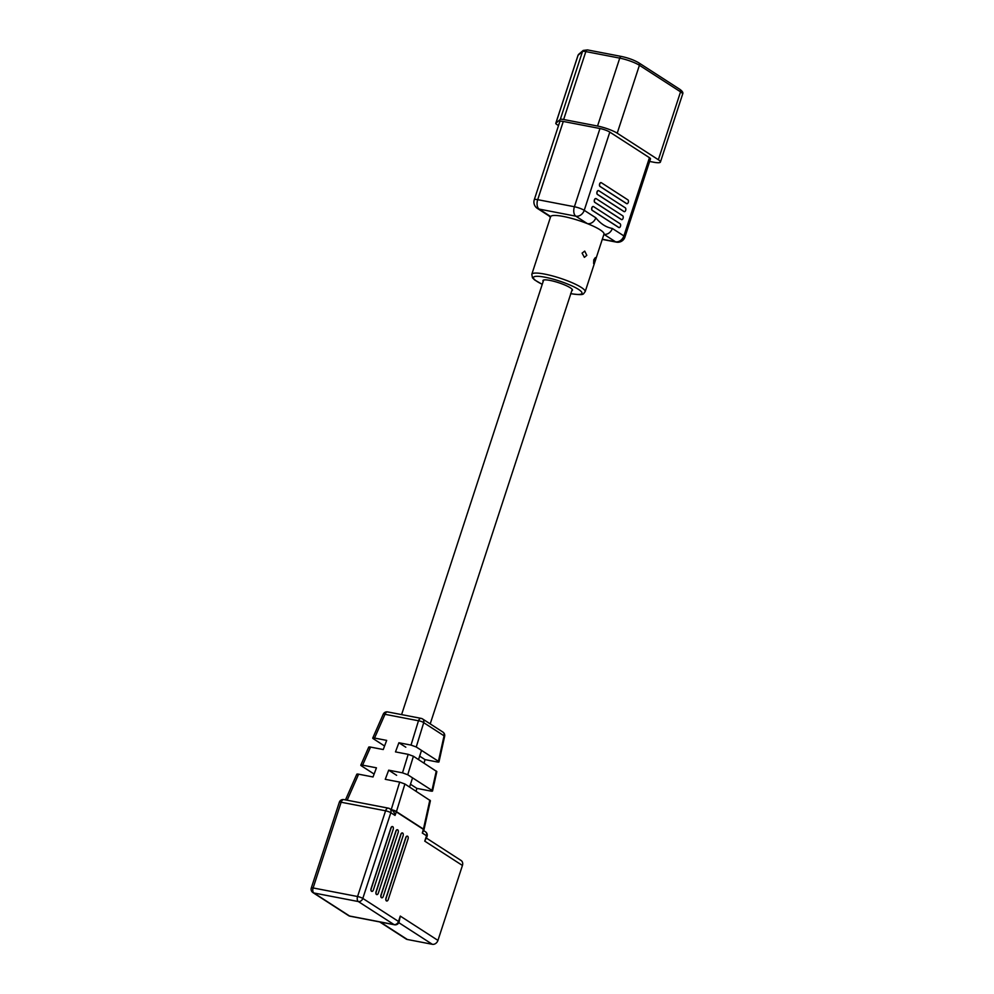 <?xml version="1.0" encoding="UTF-8"?>
<svg xmlns="http://www.w3.org/2000/svg" width="994" height="994" viewBox="0 0 994 994"><rect width="100%" height="100%" fill="white"/><g stroke="black" fill="none" stroke-linecap="round" stroke-linejoin="round"><path stroke-width="1.49" d="M407.652 836.265A2.137 1.193 100.9 0 0 407.403 836.165A2.137 1.193 100.9 0 0 405.95 837.582L386.132 898.216A2.137 1.193 100.9 0 0 386.778 900.999A2.137 1.193 100.9 0 0 388.232 899.582L408.049 838.948A2.137 1.193 100.9 0 0 407.652 836.265M407.316 836.153A2.137 1.193 100.9 0 0 407.242 836.14A2.137 1.193 100.9 0 0 405.788 837.544L385.958 898.191A2.137 1.193 100.9 0 0 386.616 900.962A2.137 1.193 100.9 0 0 386.691 900.974M402.694 833.071A2.137 1.193 100.9 0 0 402.446 832.972A2.137 1.193 100.9 0 0 400.992 834.376L381.174 895.022A2.137 1.193 100.9 0 0 381.82 897.793A2.137 1.193 100.9 0 0 383.274 896.389L403.104 835.743A2.137 1.193 100.9 0 0 402.694 833.071M402.359 832.96A2.137 1.193 100.9 0 0 402.284 832.935A2.137 1.193 100.9 0 0 400.831 834.351L381 894.985A2.137 1.193 100.9 0 0 381.659 897.768A2.137 1.193 100.9 0 0 381.733 897.781M397.737 829.866A2.137 1.193 100.9 0 0 397.488 829.766A2.137 1.193 100.9 0 0 396.034 831.183L376.217 891.817A2.137 1.193 100.9 0 0 376.863 894.6A2.137 1.193 100.9 0 0 378.316 893.184L398.147 832.55A2.137 1.193 100.9 0 0 397.737 829.866M397.414 829.754A2.137 1.193 100.9 0 0 397.327 829.741A2.137 1.193 100.9 0 0 395.873 831.146L376.055 891.792A2.137 1.193 100.9 0 0 376.701 894.563A2.137 1.193 100.9 0 0 376.788 894.575M392.779 826.673A2.137 1.193 100.9 0 0 392.531 826.573A2.137 1.193 100.9 0 0 391.077 827.977L371.259 888.624A2.137 1.193 100.9 0 0 371.905 891.394A2.137 1.193 100.9 0 0 373.359 889.978L393.189 829.344A2.137 1.193 100.9 0 0 392.779 826.673M392.456 826.561A2.137 1.193 100.9 0 0 392.369 826.536A2.137 1.193 100.9 0 0 390.915 827.952L371.097 888.586A2.137 1.193 100.9 0 0 371.744 891.369A2.137 1.193 100.9 0 0 371.831 891.369M426.488 838.141L461.067 860.469A5.007 4.051 122.8 0 1 462.434 865.463L437.944 940.399A5.007 4.051 122.8 0 1 432.328 944.3L407.329 939.479A5.007 4.051 122.8 0 1 406.136 939.007L379.671 921.923M388.12 712.114A4.013 2.249 100.9 0 0 387.648 711.915A4.013 4.013 0 0 0 383.224 714.239A4.013 0.795 23.8 0 1 385.001 714.313L374.539 738.057C372.7 737.759 372.278 737.97 373.259 738.704L384.579 746.009M383.224 714.239L372.725 738.082L373.259 738.704M416.25 746.991L411.019 745.09L418.474 720.774A4.013 1.106 17.1 0 1 423.717 722.675L416.25 746.991L438.429 761.305L444.057 735.808A4.013 0.659 12.5 0 1 444.641 736.305L438.975 761.913L438.429 761.305C439.41 762.038 438.988 762.249 437.149 761.951L425.022 759.615L424.04 763.106M357.355 774.835C356.361 774.115 356.784 773.891 358.623 774.189L347.167 800.22M413.417 756.248L407.739 774.748L402.508 772.847L408.186 754.347L413.417 756.248L436.838 771.605L432.539 791.013L431.992 790.404L436.279 771.009M407.739 774.748L431.992 790.404C432.974 791.137 432.552 791.361 430.713 791.062L416.884 788.391L416.076 791.224M427.072 836.376A4.013 4.013 0 0 0 425.432 831.754A4.013 3.243 122.8 0 1 426.525 835.755A4.013 0.733 -161.9 0 1 427.072 836.376L424.761 841.148L426.525 835.755L422.313 833.047L423.369 829.344L396.345 811.899L395.028 815.428C394.444 812.409 393.152 810.557 391.151 809.861M400.271 916.083L399.054 922.084A4.013 0.733 -161.9 0 0 398.507 921.463L400.271 916.083L437.944 940.399M374.539 738.057L386.666 740.393L383.262 749.538L370.563 747.09L362.611 765.156C360.772 764.858 360.337 765.082 361.331 765.802L374.117 774.065M391.214 809.675L399.675 782.104L385.262 779.321L388.679 770.176L402.508 772.847M408.186 754.347L395.488 751.899L398.892 742.754L411.019 745.09M362.611 765.156L376.44 767.828L373.036 776.973L358.623 774.189M399.675 782.104L404.906 784.005L430.402 800.717L424.016 829.58A4.013 0.659 12.5 0 1 423.916 829.692M369.283 747.736C368.302 747.003 368.724 746.792 370.563 747.09M368.737 747.115L360.785 765.181L361.331 765.802M391.338 809.75A4.013 1.106 17.1 0 1 396.432 811.638L423.444 829.083A4.013 0.659 12.5 0 1 424.016 829.58A4.013 4.013 0 0 1 423.966 829.804L422.313 833.047M388.679 770.176L396.631 775.32M410.472 784.254L416.884 788.391M398.892 742.754L405.813 747.215M419.654 756.148L425.022 759.615M586.808 255.334L584.373 257.359L582.099 253.122L584.721 251.109L586.808 255.334M594.847 261.347L593.629 263.646L593.766 259.832L595.307 257.62L594.847 261.347M599.78 183.977A2 1.118 100.9 0 0 600.152 186.487L626.68 203.608A2 1.118 100.9 0 0 626.903 203.708A2 1.118 100.9 0 0 628.345 202.167A2 1.118 100.9 0 0 627.897 199.869L601.382 182.747A2 1.118 100.9 0 0 601.146 182.647A2 1.118 100.9 0 0 599.78 183.977M601.059 182.635A2 1.118 100.9 0 0 600.985 182.61A2 1.118 100.9 0 0 599.618 183.94A2 1.118 100.9 0 0 599.991 186.462L626.506 203.584A2 1.118 100.9 0 0 626.742 203.671A2 1.118 100.9 0 0 626.829 203.683M597.17 191.941A2 1.118 100.9 0 0 597.556 194.451L624.07 211.573A2 1.118 100.9 0 0 624.307 211.672A2 1.118 100.9 0 0 625.735 210.132A2 1.118 100.9 0 0 625.301 207.821L598.773 190.699A2 1.118 100.9 0 0 598.55 190.612A2 1.118 100.9 0 0 597.17 191.941M598.463 190.6A2 1.118 100.9 0 0 598.376 190.575A2 1.118 100.9 0 0 597.009 191.904A2 1.118 100.9 0 0 597.394 194.414L623.909 211.536A2 1.118 100.9 0 0 624.145 211.635A2 1.118 100.9 0 0 624.22 211.647M594.574 199.906A2 1.118 100.9 0 0 594.946 202.416L621.474 219.537A2 1.118 100.9 0 0 621.697 219.624A2 1.118 100.9 0 0 623.139 218.084A2 1.118 100.9 0 0 622.691 215.785L596.176 198.663A2 1.118 100.9 0 0 595.94 198.576A2 1.118 100.9 0 0 594.574 199.906M595.853 198.564A2 1.118 100.9 0 0 595.779 198.539A2 1.118 100.9 0 0 594.412 199.869A2 1.118 100.9 0 0 594.785 202.378L621.312 219.5A2 1.118 100.9 0 0 621.536 219.599A2 1.118 100.9 0 0 621.623 219.612M591.964 207.858A2 1.118 100.9 0 0 592.349 210.38L618.864 227.502A2 1.118 100.9 0 0 619.1 227.589A2 1.118 100.9 0 0 620.529 226.048A2 1.118 100.9 0 0 620.094 223.749L593.567 206.628A2 1.118 100.9 0 0 593.343 206.528A2 1.118 100.9 0 0 591.964 207.858M593.256 206.528A2 1.118 100.9 0 0 593.182 206.503A2 1.118 100.9 0 0 591.803 207.833A2 1.118 100.9 0 0 592.188 210.343L618.703 227.464A2 1.118 100.9 0 0 618.939 227.564A2 1.118 100.9 0 0 619.013 227.564M571.774 290.733A15.531 2.833 -161.9 0 0 572.469 290.211A15.531 2.833 -161.9 0 0 565.337 285.241A15.531 2.833 -161.9 0 0 550.03 280.42A15.531 2.833 -161.9 0 0 542.935 280.557A15.531 2.833 -161.9 0 0 543.196 281.389M612.329 228.458L623.897 235.926L649.455 157.698L609.807 132.103L584.236 210.318L595.804 217.785C600.55 223.762 606.054 227.328 612.329 228.458A7.517 6.076 122.8 0 1 603.93 234.298A28.068 5.119 -161.9 0 0 603.979 234.149A28.068 5.119 -161.9 0 0 587.392 223.638A28.068 5.119 -161.9 0 0 563.424 216.468A28.068 5.119 -161.9 0 0 550.688 216.555A28.068 5.119 -161.9 0 0 550.626 216.717L531.802 274.319A28.068 5.119 18.1 0 1 544.6 274.083A28.068 5.119 18.1 0 1 572.258 282.781A28.068 5.119 18.1 0 1 585.143 291.764C582.658 293.876 585.926 295.814 570.643 293.665M563.635 119.504L597.543 126.039L619.747 58.124L585.826 51.589L563.635 119.504A7.517 1.367 -161.9 0 0 560.293 119.429L582.496 51.526L578.073 55.279L555.882 123.194L560.293 119.429M558.516 125.579L556.814 124.486A7.517 1.367 -161.9 0 1 555.783 123.331L577.986 55.416A7.517 1.367 -161.9 0 0 577.974 55.577M658.363 159.748L680.555 91.846L639.415 65.281L617.212 133.196L658.363 159.748A15.034 2.746 -161.9 0 1 660.414 162.072A15.034 2.746 -161.9 0 1 653.555 162.196L649.641 161.438M617.212 133.196A15.034 2.746 -161.9 0 0 597.543 126.039M595.804 217.785A7.517 6.076 122.8 0 1 587.392 223.638L575.824 216.17L539.121 209.088A7.517 4.212 100.9 0 1 537.704 199.67A7.517 1.367 18.1 0 0 534.275 199.732L559.846 121.516A7.517 1.367 18.1 0 1 563.275 121.454L537.704 199.67L574.408 206.74L599.966 128.524L563.275 121.454M599.966 128.524A7.517 1.367 18.1 0 1 609.807 132.103M649.455 157.698A7.517 1.367 18.1 0 1 650.486 158.854L624.928 237.081A7.517 1.367 18.1 0 0 623.897 235.926A7.517 6.076 122.8 0 1 615.485 241.766L603.93 234.311M550.688 216.555A7.517 6.076 122.8 0 1 548.912 215.86A7.517 6.076 122.8 0 1 548.912 215.847L537.344 208.38A7.517 6.076 122.8 0 0 539.121 209.088L550.688 216.555M395.028 815.428L390.828 812.719L362.81 898.427L398.507 921.463A4.013 3.243 -57.2 0 1 394.022 924.582L358.325 901.546L313.88 892.985L349.565 916.021L394.022 924.582A4.013 2.249 -79.1 0 0 394.481 924.78A4.013 4.013 0 0 0 399.054 922.084M462.434 865.463L424.761 841.148M444.057 735.808L423.717 722.675A4.013 3.243 122.8 0 0 422.549 718.935A4.013 4.013 0 0 0 421.133 718.376A4.013 2.249 100.9 0 0 418.474 720.774L385.001 714.313A4.013 2.249 100.9 0 1 387.648 711.915L421.133 718.376A4.013 2.249 100.9 0 1 421.593 718.563A4.013 3.243 122.8 0 1 422.549 718.935L442.902 732.081A4.013 3.243 -57.2 0 1 444.057 735.808M380.317 922.047L407.329 939.479M432.328 944.3L398.818 922.668M392.183 810.296L389.747 808.718A4.013 4.013 0 0 0 388.331 808.147A4.013 2.249 -79.1 0 0 385.585 810.806L341.141 802.245L313.122 887.953L357.567 896.513L385.585 810.806A4.013 0.733 18.1 0 1 390.828 812.719A4.013 3.243 -57.2 0 0 389.747 808.718A4.013 3.243 -57.2 0 0 388.791 808.346A4.013 2.249 -79.1 0 0 388.331 808.147L343.874 799.586A4.013 4.013 0 0 0 339.314 802.27A4.013 0.733 -161.9 0 1 341.141 802.245A4.013 2.249 -79.1 0 1 343.874 799.586M404.906 784.005L396.432 811.638A4.013 3.243 -57.2 0 1 396.345 811.899A4.013 0.957 -159.6 0 0 391.363 809.762M423.966 829.804L423.369 829.344A4.013 3.243 -57.2 0 0 423.444 829.083L429.843 800.108M362.81 898.427A4.013 0.733 -161.9 0 0 357.567 896.513A4.013 2.249 -79.1 0 0 358.325 901.546A4.013 3.243 -57.2 0 0 362.81 898.427M350.037 916.207A4.013 2.249 -79.1 0 1 349.565 916.021A4.013 3.243 -57.2 0 1 348.621 915.648A4.013 4.013 0 0 0 350.037 916.207L394.481 924.78M313.88 892.985A4.013 2.249 -79.1 0 1 313.122 887.953A4.013 0.733 18.1 0 0 311.296 887.99A4.013 4.013 0 0 0 312.936 892.6A4.013 3.243 -57.2 0 0 313.88 892.985M570.829 293.628A25.558 4.659 -161.9 0 0 578.359 289.291A25.558 4.659 -161.9 0 0 545.072 277.227A25.558 4.659 -161.9 0 0 542.252 284.296M602.314 239.231L615.485 241.766A7.517 4.212 100.9 0 0 616.355 242.126L602.265 239.405M578.073 55.279A7.517 1.367 -161.9 0 0 577.986 55.416L578.806 54.198A2.51 2.448 49.6 0 0 578.073 55.279M587.827 50.048A2.51 1.404 100.9 0 0 587.541 49.924A2.51 1.404 100.9 0 0 585.826 51.589A7.517 1.367 -161.9 0 0 582.496 51.526A2.51 2.448 49.6 0 1 583.217 50.433L578.806 54.198M660.414 162.072L682.617 94.157A15.034 2.746 -161.9 0 0 680.555 91.846A2.51 2.025 -57.2 0 0 679.871 89.348L638.732 62.784A2.51 2.025 -57.2 0 1 639.415 65.281A15.034 2.746 -161.9 0 0 619.747 58.124A2.51 1.404 100.9 0 1 621.461 56.459L587.541 49.924L583.217 50.433M574.408 206.74A7.517 1.367 18.1 0 1 584.236 210.318A7.517 6.076 122.8 0 1 575.824 216.17A7.517 4.212 100.9 0 1 574.408 206.74M621.747 56.583A2.51 1.404 100.9 0 0 621.461 56.459C628.283 57.925 634.035 60.038 638.732 62.784M543.643 280.035L401.601 714.611M572.221 289.378L430.203 723.88M421.531 750.395L418.536 759.553M412.56 777.867L409.565 787.012M356.809 774.214L345.49 799.897M444.641 736.305A4.013 4.013 0 0 0 442.902 732.081M348.621 915.648L312.936 892.6M311.296 887.99L339.314 802.27M425.432 831.754L423.717 830.649M585.143 291.764L603.979 234.149M534.275 199.732A7.517 7.517 0 0 0 537.344 208.38M548.924 215.86L550.403 217.388M616.355 242.126A7.517 7.517 0 0 0 624.928 237.081M679.871 89.348C682.505 91.249 683.412 92.852 682.617 94.157M531.802 274.319L532.461 277.798L534.648 279.96L542.227 284.346"/></g></svg>
